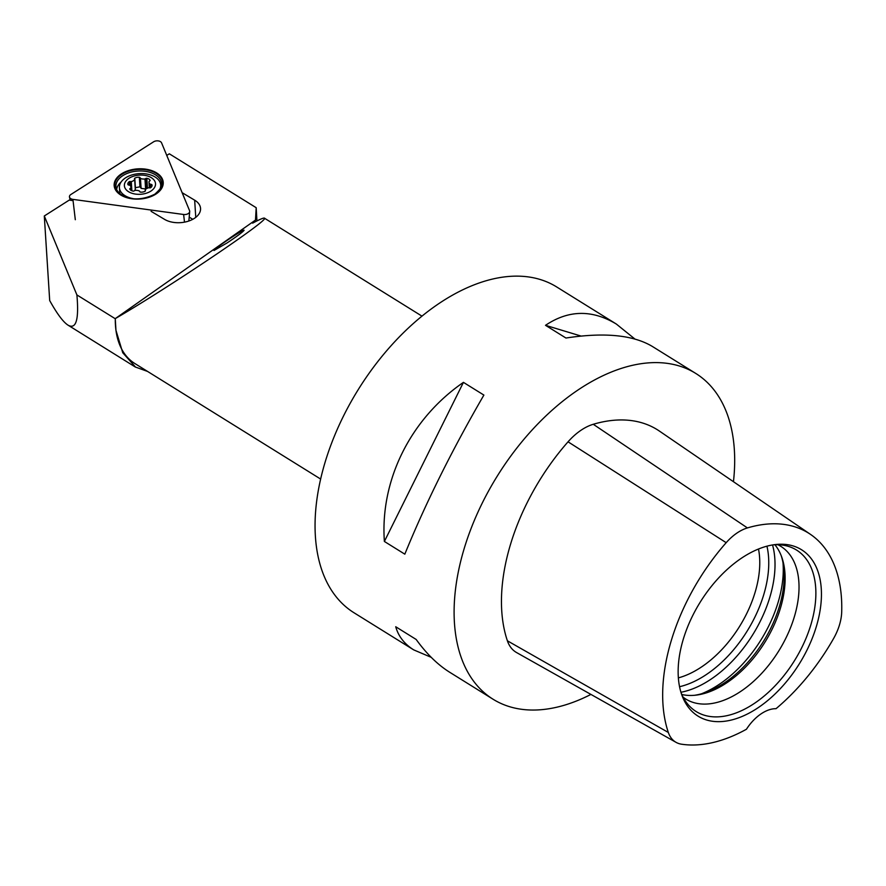 <?xml version="1.0" encoding="UTF-8"?>
<svg xmlns="http://www.w3.org/2000/svg" width="886" height="886" viewBox="0 0 886 886"><rect width="100%" height="100%" fill="white"/><g stroke="black" fill="none" stroke-linecap="round" stroke-linejoin="round"><path stroke-width="1.33" d="M159.092 190.523A20.688 12.736 -3.7 0 0 160.698 185.03A20.688 12.736 -3.7 0 0 139.246 173.634A20.688 12.736 -3.7 0 0 119.411 187.655A20.688 12.736 -3.7 0 0 125.214 195.795A20.688 12.736 -3.7 0 0 133.066 198.608M149.612 181.01A1.008 0.62 -3.7 0 0 149.114 181.431A5.183 3.19 -3.7 0 0 148.992 182.272A5.183 3.19 -3.7 0 0 150.255 184.188A1.008 0.62 -3.7 0 0 150.997 184.377A1.008 0.62 -3.7 0 1 151.971 184.842A5.183 3.19 -3.7 0 1 152.06 185.318A5.183 3.19 -3.7 0 1 150.686 187.666A1.008 0.62 -3.7 0 1 149.424 187.832A1.008 0.62 -3.7 0 0 148.615 187.799A5.183 3.19 -3.7 0 0 145.249 189.947A1.008 0.62 -3.7 0 0 145.315 190.446A1.008 0.62 -3.7 0 1 145.094 191.232A5.183 3.19 -3.7 0 1 140.553 192.118A1.008 0.62 -3.7 0 1 139.767 191.564A1.008 0.62 -3.7 0 0 139.767 191.564A1.008 0.62 -3.7 0 0 139.445 191.077A5.183 3.19 -3.7 0 0 134.938 190.457A1.008 0.62 -3.7 0 0 134.273 190.778A1.008 0.62 -3.7 0 1 133.077 191.088A5.183 3.19 -3.7 0 1 129.821 189.139A1.008 0.62 -3.7 0 1 130.286 188.397A1.008 0.62 -3.7 0 0 130.785 187.976A5.183 3.19 -3.7 0 0 130.906 187.134A5.183 3.19 -3.7 0 0 129.644 185.207A1.008 0.62 -3.7 0 0 128.902 185.03A1.008 0.62 -3.7 0 1 127.927 184.565A5.183 3.19 -3.7 0 1 127.839 184.078A5.183 3.19 -3.7 0 1 129.212 181.73A1.008 0.62 -3.7 0 1 130.475 181.575A1.008 0.62 -3.7 0 0 131.283 181.597A5.183 3.19 -3.7 0 0 134.65 179.459A1.008 0.62 -3.7 0 0 134.583 178.95A1.008 0.62 -3.7 0 1 134.794 178.175A5.183 3.19 -3.7 0 1 139.346 177.289A1.008 0.62 -3.7 0 1 140.132 177.842A1.008 0.62 -3.7 0 0 140.132 177.842A1.008 0.62 -3.7 0 0 140.453 178.33A5.183 3.19 -3.7 0 0 144.961 178.95A1.008 0.62 -3.7 0 0 145.625 178.629A1.008 0.62 -3.7 0 1 146.821 178.307A5.183 3.19 -3.7 0 1 150.077 180.257A1.008 0.62 -3.7 0 1 149.612 181.01M128.758 191.83A15.583 9.591 -3.7 0 0 154.917 186.747A15.583 9.591 -3.7 0 0 136.167 175.528A15.583 9.591 -3.7 0 0 128.758 191.83M148.095 187.943L145.592 188.973L141.095 188.364L140.132 177.942L140.752 187.743M134.794 178.175L135.403 187.699L139.955 186.813L140.752 187.688M134.65 179.459L135.292 189.482L134.594 190.556M72.907 199.372A4.795 2.957 176.3 0 1 69.485 197.057A4.795 2.957 176.3 0 1 70.891 194.488L153.61 141.804A4.795 2.957 176.3 0 1 161.584 142.89L189.571 210.691A4.795 2.957 176.3 0 1 189.704 211.566A4.795 2.957 176.3 0 1 183.612 214.49L72.907 199.372L75.31 219.706M121.626 173.745A24.586 15.128 176.3 0 1 147.829 169.536A24.586 15.128 176.3 0 1 163.223 182.394A24.586 15.128 176.3 0 1 155.77 194.167A24.586 15.128 176.3 0 1 129.566 198.375A24.586 15.128 176.3 0 1 114.161 185.517A24.586 15.128 176.3 0 1 121.626 173.745M161.263 186.658A22.482 13.833 -3.7 0 0 160.698 185.052M121.127 181.984A22.482 13.833 -3.7 0 0 116.664 189.493M163.234 182.527A24.586 15.128 -3.7 0 0 137.751 169.137A24.586 15.128 -3.7 0 0 114.172 185.661M115.302 318.595L255.489 220.071L252.61 223.161C259.664 219.407 263.585 217.734 264.36 218.133C271.703 218.266 169.414 287.197 115.302 318.595A95.921 57.136 121.9 0 0 115.955 330.312L115.258 318.628M227.159 242.897C237.481 235.997 243.118 231.778 244.093 230.26C244.193 228.533 212.651 249.73 214.002 250.472L227.159 242.897M44.3 215.985L49.694 300.564C57.103 313.888 63.227 322.094 68.056 325.173C76.13 329.692 79.076 319.602 76.894 294.927L44.3 215.985L69.23 200.103L73.062 200.635M255.489 220.071L256.187 207.701L256.94 220.913M147.597 371.444L135.514 367.07L122.744 352.728L115.955 330.312A95.921 57.136 121.9 0 0 134.783 363.481L320.643 479.06M151.096 211.322L164.541 219.363A20.987 12.913 -3.7 0 0 187.843 221.334A20.987 12.913 -3.7 0 0 200.546 208.431A20.987 12.913 -3.7 0 0 194.665 200.181L182.151 192.694M115.091 318.628L76.894 294.927M166.745 155.404L169.337 153.81L256.187 207.701M676.051 742.346A42.406 25.262 -58.1 0 0 681.489 744.196A164.12 97.759 -58.1 0 0 746.444 729.244A35.972 21.43 -58.1 0 1 776.025 708.689A164.12 97.759 -58.1 0 0 833.626 638.452A42.406 25.262 -58.1 0 0 841.7 611.971A164.12 97.759 -58.1 0 0 810.546 534.413L659.439 431.094A172.083 102.499 -58.1 0 0 593.266 424.283A50.358 30.002 -58.1 0 0 568.048 441.815A172.083 102.499 -58.1 0 0 507.39 640.799A50.358 30.002 -58.1 0 0 516.549 652.539L676.051 742.346A42.406 25.262 -58.1 0 1 668.332 732.467A164.12 97.759 -58.1 0 1 726.188 542.675A42.406 25.262 -58.1 0 1 747.419 527.923A164.12 97.759 -58.1 0 1 810.546 534.413M820.768 583.619A97.981 58.365 121.9 0 0 775.328 544.558A97.981 58.365 121.9 0 0 700.228 602.126A97.981 58.365 121.9 0 0 681.821 694.945A97.981 58.365 121.9 0 0 766.091 701.856A97.981 58.365 121.9 0 0 820.768 583.619M590.929 694.414A191.852 114.272 -58.1 0 1 493.081 699.242A191.852 114.272 -58.1 0 1 455.426 632.903A191.852 114.272 -58.1 0 1 533.294 428.702A191.852 114.272 -58.1 0 1 695.698 373.394A191.852 114.272 -58.1 0 1 733.453 481.707M634.885 339.017L616.346 324.055L556.652 286.931A191.852 114.272 121.9 0 0 394.248 342.24A191.852 114.272 121.9 0 0 316.38 546.44A191.852 114.272 121.9 0 0 354.035 612.78L413.729 649.892L431.205 657.323M493.081 699.242L449.745 672.286C437.773 664.799 426.587 653.857 416.165 639.459L395.721 626.745C398.412 636.336 404.415 644.056 413.729 649.892M384.38 541.457L404.824 554.171C425.623 503.148 451.982 450.121 483.889 395.078L463.433 382.364C410.484 418.834 379.972 480.245 384.38 541.457L463.433 382.364M616.346 324.055C592.103 309.458 568.491 309.878 545.51 325.317L565.955 338.031C604.307 332.15 633.113 334.952 652.362 346.448L695.698 373.394M545.51 325.317L581.05 336.06M681.135 692.918A95.068 56.626 121.9 0 0 687.602 703.993A95.068 56.626 121.9 0 0 770.233 690.626A95.068 56.626 121.9 0 0 815.22 582.944A95.068 56.626 121.9 0 0 786.004 545.743A95.068 56.626 121.9 0 0 773.201 544.846M683.117 697.193A89.929 53.57 121.9 0 0 685.786 699.043A89.929 53.57 121.9 0 0 761.905 673.116A89.929 53.57 121.9 0 0 798.408 577.395A89.929 53.57 121.9 0 0 780.754 546.308A89.929 53.57 121.9 0 0 777.919 544.735M681.799 694.48A89.929 53.57 121.9 0 0 695.92 695.156A89.929 53.57 121.9 0 0 784.509 568.746A89.929 53.57 121.9 0 0 781.751 557.117A89.929 53.57 121.9 0 0 774.907 544.757M694.447 695.3A92.011 54.799 121.9 0 0 783.556 566.176A92.011 54.799 121.9 0 0 781.23 555.721M678.366 677.879A89.929 53.57 121.9 0 0 759.147 552.986A89.929 53.57 121.9 0 0 758.494 549.021M189.194 217.148L192.794 219.296M141.095 188.364L140.453 178.33M145.592 188.973L144.961 178.95M146.256 188.441L145.625 178.629M147.43 187.843L146.821 178.307M150.487 187.788L150.255 184.188M151.185 187.267L150.997 184.377M152.038 185.805L151.971 184.842M145.315 191.055L145.271 190.401M145.348 191.011L145.315 190.446M130.386 189.881L130.286 188.397M129.422 185.108L129.212 181.73M130.785 186.558L130.475 181.575M130.929 190.302L130.785 187.976M139.955 186.813L139.346 177.289M131.87 190.767L131.283 181.597M184.509 222.142L183.612 214.49M161.617 184.432A22.881 14.087 -3.7 0 0 137.873 171.053A22.881 14.087 -3.7 0 0 116.022 187.334C116.62 194.444 132.601 205.131 154.862 194.167C160.587 188.939 162.847 185.695 161.617 184.432M155.438 194.233A24.077 14.818 -3.7 0 0 145.315 169.702A24.077 14.818 -3.7 0 0 115.39 188.762A24.077 14.818 -3.7 0 0 155.438 194.233M726.188 542.675L568.048 441.815M747.419 527.923L593.266 424.283M668.332 732.467L507.39 640.799M680.935 692.276A98.922 58.919 121.9 0 0 774.342 553.85A98.922 58.919 121.9 0 0 772.548 544.956M701.468 693.804A98.922 58.919 121.9 0 0 782.991 562.688M679.562 686.716A96.286 57.357 121.9 0 0 768.096 552.476A96.286 57.357 121.9 0 0 766.944 546.175M195.762 217.369L194.665 200.181M119.411 187.655L119.787 193.502M160.698 185.03L160.864 187.71M149.346 187.81L148.992 182.272M145.249 191.121L145.193 190.18M131.117 190.424L130.906 187.134M135.337 189.161L134.705 179.227M70.182 200.236L69.485 197.057M188.84 221.013L189.704 211.566M421.957 316.136L264.36 218.133M68.056 325.173L135.48 367.114"/></g></svg>
